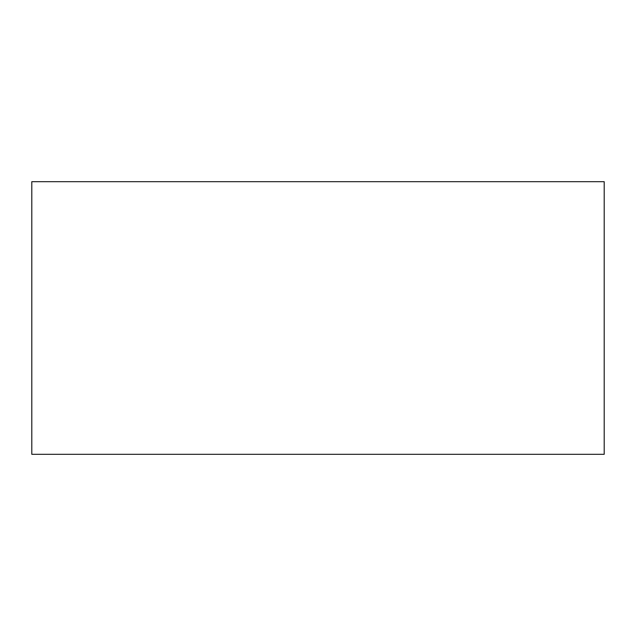 <?xml version="1.0" encoding="UTF-8"?>
<svg xmlns="http://www.w3.org/2000/svg" width="636" height="636" viewBox="0 0 636 636"><rect width="100%" height="100%" fill="white"/><g stroke="black" fill="none" stroke-linecap="round" stroke-linejoin="round"><path stroke-width="0.95" d="M604.2 454.303L31.8 454.303L31.8 181.697L604.2 181.697L604.2 454.303"/></g></svg>
